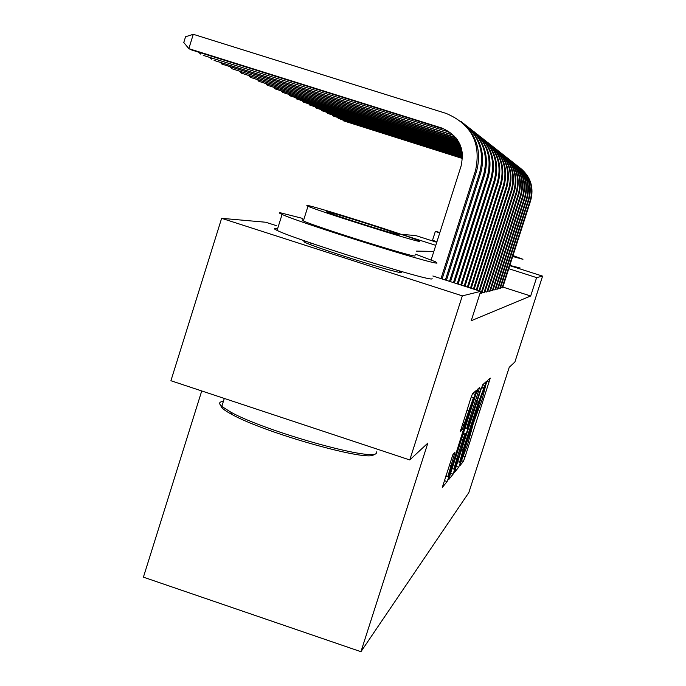 <?xml version="1.0" encoding="UTF-8"?>
<svg xmlns="http://www.w3.org/2000/svg" width="686" height="686" viewBox="0 0 686 686"><rect width="100%" height="100%" fill="white"/><g stroke="black" fill="none" stroke-linecap="round" stroke-linejoin="round"><path stroke-width="1.03" d="M460.572 463.11L459.852 465.785L463.427 461.352L465.091 456.799L490.267 378.097L487.232 380.747L486.065 383.911L482.292 399.003L473.306 423.554L467.638 444.511L460.572 463.11M398.643 270.704L401.344 272.514C398.643 273.911 314.943 247.697 304.67 242.227L303.735 241.086L306.573 241.532M452.94 454.518L442.273 487.489L447.135 481.546L448.996 476.513L476.564 390.205L472.483 393.755L470.613 398.78L460.246 431.794L462.141 429.822L473.52 397.606L452.957 463.153C450.042 472.028 448.335 476.513 447.838 476.616L454.964 452.314L452.94 454.518M509.749 265.636L542.592 276.132L514.894 362.011L509.244 367.276L468.838 492.565L360.939 651.7L427.841 443.113L409.765 459.946L462.321 295.863L221.629 218.32L265.731 222.238L276.415 225.668M542.592 276.132L536.606 277.607L508.763 268.698M432.875 275.995L480.654 291.361L471.231 320.722L530.681 295.992L536.606 277.607M480.654 291.361L462.321 295.863M455.538 468.504L454.492 472.431L458.702 467.209L460.426 462.518L486.263 381.596L482.721 384.726L480.989 389.399L455.538 468.504M450.453 473.263L453.112 474.146L448.618 479.72M476.839 391.372L478.288 391.843L479.445 387.659L477.773 389.091L475.973 393.935L448.567 479.703M478.288 391.843L467.766 424.548L466.634 428.639L467.835 427.421L480.869 388.576L453.112 474.146M500.566 287.691L502.692 287.588M498.216 288.274L500.411 288.171M495.772 288.892L496.956 289.269L498.053 288.78M493.234 289.518L494.46 289.912L495.601 289.406M490.601 290.178L491.879 290.59L493.062 290.058M487.875 290.864L489.195 291.284L490.43 290.735M485.028 291.567L486.4 292.013L487.686 291.439M482.069 292.305L483.501 292.768L484.831 292.176M479.994 293.402L481.864 292.939M530.681 295.992L502.864 287.065M201.735 390.951L143.408 577.158L360.939 651.7M401.13 234.338L415.699 235.555L436.759 242.287M409.765 459.946L170.917 380.73L221.629 218.32M435.781 245.348L401.156 234.269M416.479 251.119L433.852 251.402M460.246 461.695L483.999 387.907L478.133 403.068L463.076 449.845L459.611 462.287L460.246 461.695M456.876 458.411L453.9 469.113L458.823 456.121L465.871 433.638L464.662 434.898L462.878 439.752L456.876 458.411L455.393 457.922M520.751 168.439C530.758 177.022 534.068 187.724 530.681 200.526L502.624 287.794M519.765 167.676C530.192 176.285 533.682 187.158 530.235 200.295L502.066 287.94M462.501 158.312L343.48 120.822L462.493 158.5M343.643 120.299L343.48 120.822L342.803 120.033M512.682 256.504L522.955 259.291L512.982 255.569M439.889 232.477L435.344 231.319L439.683 233.129M509.827 265.405L520.151 268.003M432.583 240.083L436.853 241.987M223.387 401.344L221.124 401.799C218.954 402.588 219.177 404.131 221.792 406.421L230.779 412.132C264.667 431.134 372.215 461.369 376.28 453.3L376.768 451.757M302.646 218.414L280.454 212.806C278.593 212.591 279.133 213.132 282.083 214.435C299.448 222.676 434.59 265.053 437.008 263.047L435.636 261.829L415.502 254.197M277.564 228.815L275.515 228.532C273.628 228.404 274.143 229.03 277.067 230.41C294.225 239.277 429.333 281.517 431.957 278.876L432.111 278.396M415.039 255.646L414.936 255.964C412.303 257.121 315.509 226.74 303.366 220.918L302.217 219.794L303.649 220.026M419.575 241.395L418.511 240.597C407.784 235.684 313.776 205.971 306.779 205.294L307.98 206.263C320.259 211.674 417.071 242.141 419.575 241.395M326.733 211.682L327.496 212.283C335.205 215.704 397.288 235.264 399.424 234.946L398.72 234.415C391.655 231.191 330.738 211.957 326.733 211.682M373.801 454.552C369.728 462.458 264.916 433.012 231.834 414.421C224.416 410.434 220.789 407.51 220.952 405.64M518.779 166.887C528.975 175.633 532.345 186.523 528.897 199.557L500.343 288.386M517.759 166.106C528.383 174.861 531.942 185.932 528.434 199.309L499.76 288.532M462.527 157.54L338.37 118.438L462.527 157.737M338.541 117.889L338.37 118.438L337.666 117.615M516.747 165.283C527.122 174.184 530.561 185.271 527.045 198.554L497.985 289.003M515.683 164.469C526.514 173.387 530.141 184.663 526.574 198.297L497.376 289.158M462.544 156.734L333.07 115.968L462.544 156.94M333.25 115.394L333.07 115.968L332.341 115.111M514.629 163.62C525.21 172.683 528.709 183.985 525.124 197.517L495.532 289.638M513.531 162.779C524.576 171.86 528.271 183.351 524.636 197.251L494.906 289.801M462.527 155.885L327.574 113.404L462.536 156.099M327.762 112.813L327.574 113.404L326.819 112.521M512.442 161.896C523.221 171.131 526.779 182.639 523.135 196.428L492.985 290.298M511.293 161.013C522.561 170.274 526.333 181.987 522.629 196.153L492.334 290.47M462.493 155.002L321.871 110.738L462.501 155.233M322.068 110.129L321.871 110.738L321.091 109.82M510.161 160.095C521.146 169.511 524.79 181.25 521.068 195.304L490.344 290.984M508.969 159.186C520.468 168.619 524.318 180.564 520.545 195.021L489.667 291.164M462.424 154.076L315.954 107.976L462.45 154.316M316.152 107.342L315.954 107.976L315.148 107.025M507.794 158.234C519.002 167.83 522.715 179.801 518.925 194.138L487.6 291.696M506.56 157.283C518.29 166.904 522.226 179.089 518.376 193.838L486.897 291.884M462.33 153.107L309.798 105.104L462.355 153.355M310.012 104.444L309.798 105.104L308.966 104.118M505.325 156.297C516.764 166.081 520.554 178.291 516.687 192.929L484.745 292.442M504.038 155.31C516.026 165.12 520.048 177.554 516.112 192.612L484.016 292.63M462.184 152.078L303.401 102.12L462.227 152.343M303.624 101.434L303.401 102.12L302.535 101.091M502.761 154.273C514.44 164.263 518.307 176.722 514.363 191.66L481.778 293.214M501.423 153.244C513.668 163.259 517.776 175.95 513.763 191.334L481.015 293.411M462.004 150.997L296.746 99.016L462.055 151.28M296.969 98.295L296.746 99.016L295.838 97.944M500.085 152.172C512.013 162.368 515.966 175.093 511.936 190.348L479.634 291.036M498.688 151.1C511.207 161.313 515.418 174.287 511.319 190.005L478.974 290.821M461.764 149.865L289.809 95.774L461.824 150.148M290.041 95.028L289.809 95.774L288.866 94.659M497.299 149.977C509.484 160.387 513.522 173.387 509.415 188.967L476.959 290.169M495.841 148.853C508.643 159.289 512.948 172.546 508.763 188.616L476.264 289.946M461.455 148.656L282.581 92.404L461.541 148.965M282.829 91.624L282.581 92.404L281.603 91.238M494.392 147.679C506.843 158.32 510.976 171.603 506.774 187.535L474.155 289.269M492.865 146.512C505.968 157.18 510.375 170.728 506.097 187.167L473.434 289.038M461.078 147.379L275.035 88.88L461.181 147.704M275.292 88.065L275.035 88.88L274.014 87.671M491.348 145.286C504.09 156.168 508.309 169.751 504.021 186.043L471.231 288.326M489.761 144.069C503.172 154.967 507.683 168.833 503.31 185.657L470.485 288.086M460.598 146.015L267.163 85.21L460.726 146.367M267.429 84.352L267.163 85.21L266.099 83.941M488.175 142.782C501.209 153.904 505.531 167.804 501.14 184.474L468.178 287.348M486.503 141.513C500.24 152.652 504.87 166.844 500.394 184.071L467.389 287.091M460.014 144.566L258.922 81.368L460.169 144.935M259.205 80.476L258.922 81.368L257.816 80.039M484.848 140.167C498.19 151.546 502.615 165.772 498.122 182.836L464.971 286.319M483.098 138.829C497.178 150.234 501.929 164.76 497.341 182.416L464.148 286.053M459.277 143.005L250.304 77.347L459.474 143.4M250.596 76.412L250.304 77.347L249.147 75.949M481.358 137.414C495.026 149.068 499.562 163.637 494.958 181.113L461.618 285.239M479.523 136.017C493.963 147.696 498.842 162.573 494.143 180.675L460.76 284.964M458.359 141.325L241.275 73.128L458.608 141.753M241.583 72.15L241.275 73.128L240.066 71.67M477.696 134.533C491.708 146.47 496.355 161.399 491.648 179.312L458.102 284.107M475.767 133.067C490.593 145.029 495.601 160.284 490.79 178.849L457.193 283.815M457.193 139.498L231.808 68.711L457.511 139.97M232.134 67.682L231.808 68.711L230.539 67.185M473.855 131.506C488.218 143.743 492.994 159.049 488.166 177.425L454.406 282.924M471.822 129.963C487.051 142.225 492.196 157.874 487.266 176.937L453.455 282.615M455.675 137.483L221.87 64.072L456.096 138.006M222.213 62.992L221.87 64.072L220.54 62.469M469.807 128.325C484.556 140.87 489.452 156.571 484.505 175.436L450.522 281.672M467.672 126.704C483.33 139.275 488.621 155.345 483.553 174.921L449.519 281.346M453.806 135.416L214.083 60.437L451.285 134.49M211.777 58.061L211.425 59.202L210.027 57.513M465.554 124.972C480.697 137.852 485.731 153.973 480.646 173.335L446.432 280.351M463.299 123.266C479.403 136.162 484.848 152.669 479.651 172.795L445.377 280.017M451.714 133.487L446.526 131.292L203.228 55.377L446.526 131.292M200.801 52.865L200.423 54.065L198.966 52.29M461.061 121.439C476.624 134.662 481.804 151.22 476.581 171.131L442.118 278.97M431.134 259.925L461.095 166.003C464.954 147.859 458.428 135.168 441.51 127.922L188.839 48.655L193.281 34.3L446.123 113.404C471.531 124.26 481.332 143.314 475.527 170.557L441.004 278.61M193.281 34.3L185.554 36.77L183.779 42.498L188.839 48.655L191.788 50.035L442.787 128.779L441.51 127.922M486.974 381.296L489.169 382.008M463.556 456.293L465.091 456.799M461.404 460.683L463.427 461.352M482.661 384.803L485.173 385.626M459.757 462.295L460.426 462.518M456.216 466.386L458.702 467.209M481.743 387.17L483.999 387.907M481.572 387.65L483.57 388.302M476.744 402.613L478.133 403.068M461.687 449.381L463.076 449.845M466.283 424.059L467.766 424.548M464.988 428.098L466.634 428.639L464.988 428.098M454.106 469.027L454.895 469.284M463.462 432.849L465.837 433.629L463.462 432.849M462.973 434.341L464.662 434.898M461.395 439.263L462.878 439.752M452.306 455.984L453.815 456.482M449.296 465.082L450.873 465.605M466.917 410.271L468.504 410.794M462.415 424.282L464.002 424.805M460.795 429.376L462.141 429.822M472.688 393.575L475.389 394.459M448.215 476.247L448.996 476.513M444.296 480.603L447.135 481.546M530.681 200.526L530.235 200.295M528.897 199.557L528.434 199.309M527.045 198.554L526.574 198.297M525.124 197.517L524.636 197.251M523.135 196.428L522.629 196.153M521.068 195.304L520.545 195.021M518.925 194.138L518.376 193.838M516.687 192.929L516.112 192.612M514.363 191.66L513.763 191.334M511.936 190.348L511.319 190.005M509.415 188.967L508.763 188.616M506.774 187.535L506.097 187.167M504.021 186.043L503.31 185.657M501.14 184.474L500.394 184.071M498.122 182.836L497.341 182.416M494.958 181.113L494.143 180.675M491.648 179.312L490.79 178.849M488.166 177.425L487.266 176.937M484.505 175.436L483.553 174.921M480.646 173.335L479.651 172.795M476.581 171.131L475.527 170.557M400.495 271.562L400.221 272.428M457.733 461.661L459.611 462.287M451.997 468.478L453.9 469.113M445.797 475.938L447.838 476.616M471.248 396.86L473.409 397.563M435.327 231.465L432.523 240.254M311.084 243.084L310.578 244.688M224.305 398.437L221.792 406.421M303.366 220.918L307.98 206.263M282.083 214.435L277.067 230.41M231.834 414.421L230.779 412.132"/></g></svg>
